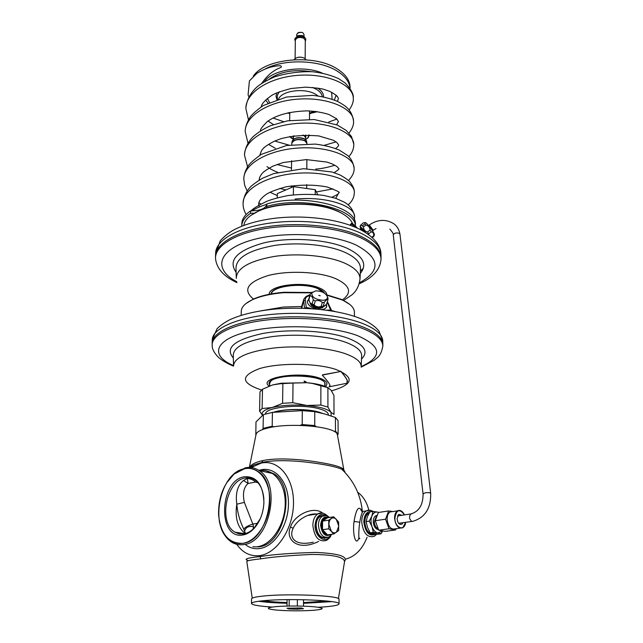 <?xml version="1.0" encoding="UTF-8"?>
<svg xmlns="http://www.w3.org/2000/svg" width="643" height="643" viewBox="0 0 643 643"><rect width="100%" height="100%" fill="white"/><g stroke="black" fill="none" stroke-linecap="round" stroke-linejoin="round"><path stroke-width="0.96" d="M251.734 478.408L247.346 478.472L243.512 480.45C237.54 485.369 235.314 493.285 236.817 504.192C237.436 511.957 239.317 519.311 242.467 526.239L243.842 529.293M327.761 601.101L303.512 602.74M262.826 600.779C268.444 601.727 276.514 602.354 287.035 602.66M259.113 601.205C265.937 602.226 275.244 602.893 287.035 603.19M303.504 603.271L331.458 601.559M338.419 598.609L344.503 561.934C344.56 557.111 333.669 554.62 311.839 554.451C290.017 555.431 273.002 556.894 260.809 558.831C251.116 559.908 246.454 560.792 246.816 561.484L252.233 598.159M344.576 561.419C348.048 556.412 338.459 553.422 315.809 552.433C291.978 553.036 273.388 554.419 260.037 556.589C247.78 557.859 243.649 559.088 247.619 560.27L247.619 560.27M251.172 467.541L261.331 463.081C278.258 459.255 293.827 477.492 293.497 503.043C293.433 528.546 276.932 553.687 259.418 555.632C250.231 556.533 242.668 552.755 236.728 544.308M249.926 467.445L253.985 464.881L261.966 462.405C271.893 460.396 285.275 460.155 302.122 461.666C321.114 463.691 334.296 466.183 341.674 469.149L341.674 469.149C344.182 470.258 345.211 471.279 344.761 472.219M249.508 467.429C251.148 464.447 255.576 462.164 262.794 460.573C273.854 458.346 289.213 458.411 308.865 460.774C329.417 463.587 341.055 466.472 343.788 469.438L343.466 470.885M322.69 513.09C313.173 505.43 293.803 515.365 290.523 527.051C285.026 538.553 296.64 552.152 318.59 541.462M361.993 511.145C358.882 505.125 356.238 508.549 354.06 521.425C352.163 535.105 356.206 547.105 358.939 537.693M364.059 511.249L362.877 511.434C361.647 513.283 360.61 516.884 359.775 522.229C358.416 530.756 358.505 541.374 359.799 538.279M323.831 515.63L319.949 516.216C317.345 517.969 315.986 521.063 315.85 525.516C317.055 535.193 320.753 539.228 326.933 537.62M374.459 533.803C368.986 534.928 365.682 531.03 364.541 522.1C364.597 517.76 365.835 514.794 368.254 513.186M316.589 514.054L307.7 515.453C300.691 518.435 295.828 522.711 293.128 528.281C288.747 537.371 294.51 546.55 313.262 542.178M324.168 538.32L325.229 537.845M322.698 516.064L320.978 515.742M373.406 533.626L372.168 534.285M346.03 559.024C355.386 556.34 362.395 549.098 367.065 537.315M368.825 510.148C366.791 502.127 363.086 496.163 357.701 492.249M244.645 531.126C245.626 527.34 248.568 525.853 253.479 526.665L253.101 529.076M243.81 529.229L243.801 529.133C245.144 527.236 248.158 525.548 252.836 524.069L253.479 526.665M243.512 480.45L248.085 483.488C243.649 487.386 242.411 493.679 244.372 502.384L252.836 524.069L257.851 523.273M260.399 518.483L254.178 528.007C250.891 531.391 247.394 533.377 243.673 533.971L239.14 533.851L234.952 532.155C217.993 522.872 226.167 480.498 245.128 478.014C248.632 477.339 251.895 478.006 254.909 479.991C260.238 483.841 263.244 490.336 263.903 499.49M255.52 482.057C253.374 479.903 250.649 478.714 247.346 478.472L248.085 483.488L255.52 482.057L257.964 482.716M242.821 534.984C246.695 534.373 250.336 532.308 253.752 528.779C260.045 521.803 263.437 512.937 263.927 502.183C262.995 484.468 256.469 475.997 244.348 476.752C219.376 480.233 217.189 539.718 242.821 534.984M242.596 543.359C228.667 543.568 220.662 534.068 218.588 514.85C218.274 497.65 223.483 484.034 234.213 473.995L244.557 468.731C219.335 472.275 208.541 528.618 231.215 540.98C234.719 543.11 238.513 543.906 242.596 543.359C256.485 541.623 269.57 521.457 269.795 501.01C270.221 480.53 258.084 465.717 244.557 468.731C249.315 467.782 253.744 468.675 257.835 471.407L257.835 471.407C279.97 483.954 268.083 541.695 242.596 543.359M252.916 546.767L258.51 546.871C284.761 545.264 296.704 486.59 273.838 473.754L259.097 470.572C281.891 483.496 269.642 542.949 243.392 544.629C239.196 545.184 235.298 544.372 231.697 542.178C225.179 537.902 221.031 530.692 219.247 520.549M226.424 483.174L234.743 473.24L245.393 467.815C250.296 466.826 254.869 467.75 259.097 470.572M256.035 434.588L256.123 434.138C256.919 431.783 260.793 429.749 267.753 428.045C290.138 422.218 335.967 426.606 337.31 434.419L337.503 435.464M259.29 470.708C273.171 467.863 285.637 483.046 285.235 503.847C285.05 524.616 271.692 544.991 257.425 546.711M328.276 415.024L328.316 414.454C328.107 412.412 325.326 410.604 319.965 409.02C302.443 403.523 264.803 407.059 265.599 413.931M274.135 412.179C284.801 408.795 307.354 408.795 318.711 412.187L321.757 413.2M316.179 426.639L314.732 425.545L314.773 411.665L325.197 414.116L335.421 417.484L335.477 431.123L334.079 431.437M337.471 435.311L338.13 434.138L338.057 420.635L335.421 417.484M263.365 414.639L263.083 428.383L272.19 426.221L272.431 412.38L263.365 414.639L255.978 421.961L255.818 435.641M314.732 425.545L302.194 424.565L300.112 425.385M314.773 411.665L302.29 410.644L302.194 424.565M338.13 434.138L335.477 431.123M337.487 435.303L337.318 434.483M263.083 428.383L262.553 429.572M274.239 426.815L272.19 426.221M272.431 412.38L302.29 410.644M322.69 413.433L318.759 412.05C307.997 408.86 287.091 408.618 275.863 411.56L273.371 412.267M381.034 258.414L381.026 257.047C380.463 249.444 373.76 242.556 360.908 236.367C339.038 226.111 300.297 221.851 268.26 226.545C236.174 231.223 215.373 243.842 215.501 256.469M271.386 293.875C272.262 285.95 303.183 282.261 317.602 288.538L323.976 292.854M353.345 224.174L351.584 224.005L350.756 225.476M352.364 223.877L351.584 224.005L354.96 227.116M352.388 223.877L351.625 223.161L349.953 225.187M352.758 223.941C351.022 219.536 346.593 215.606 339.464 212.126L336.723 210.912C316.436 202.063 279.375 201.934 259.571 210.639C249.974 214.794 244.718 219.705 243.81 225.371M250.923 215.365L260.061 210.245C279.633 201.645 316.211 201.773 336.249 210.51L338.957 211.716M266.861 204.418C265.551 208.573 260.15 210.735 250.657 210.88L250.593 213.307C244.726 217.254 241.784 221.514 241.768 226.087L241.768 226.167M355.362 225.894C355.812 208.517 301.784 195.866 266.821 206.411L266.869 203.952C302.323 193.205 356.929 206.451 355.386 224.11L355.394 224.881M241.784 225.404L241.84 223.716C241.856 219.118 244.79 214.834 250.657 210.88M266.821 206.411L266.363 208.244M254.274 213.211L250.593 213.307M303.424 300.514L301.117 308.238M312.024 308.728L306.253 307.362L304.838 308.351M309.781 295.531L308.568 295.523C306.598 295.772 304.951 297.203 303.625 299.791L304.517 308.343M308.552 295.515L308.142 295.643M331.804 310.971L330.687 310.03L326.58 310.191M321.476 309.572C324.474 309.267 326.218 308.222 326.708 306.43L326.403 304.235M308.817 299.18L307.402 301.157C307.338 304.533 310.28 307.169 316.227 309.05M326.548 306.936L326.114 304.589M307.386 301.254L308.849 299.63M303.906 298.971L301.784 308.254M314.106 304.919L315.279 300.924C318.028 300.072 320.367 300.602 322.296 302.507L324.345 302.314L323.148 306.309L321.098 306.502C318.365 307.338 316.034 306.815 314.106 304.919L312.12 303.817C310.665 303.785 309.604 302.499 308.929 299.968L310.063 294.558L307.732 295.78M354.406 312.466L354.397 311.839C354.084 307.507 350.017 303.552 342.213 299.959L326.668 295.129M311.509 292.846L283.587 292.686C270.848 293.803 260.528 296.126 252.619 299.646C245.063 303.183 241.286 307.113 241.27 311.445L241.157 315.343M246.02 303.52L253.197 299.164C261.002 295.676 271.193 293.385 283.78 292.276L311.943 292.501M349.808 304.436L341.666 299.469L326.306 294.687M310.143 302.957C310.424 305.047 312.345 306.695 315.898 307.893C319.483 308.785 321.958 308.439 323.308 306.856M382.85 344.978L382.834 343.941C382.296 337.599 375.399 331.836 362.146 326.66C339.592 318.06 299.517 314.459 266.427 318.373C233.28 322.264 211.901 332.809 212.134 343.346M324.819 384.032L324.819 383.783C326.081 375.054 276.844 372.932 270.542 381.524L269.642 383.59L269.602 385.88M304.541 382.529L304.123 381.074L306.02 381.749L305.489 382.593M327.93 407.091L327.898 387.697L330.952 390.052L333.942 395.413L334.014 414.397L331.008 412.364C327.761 408.996 319.716 406.706 306.872 405.476L320.857 405.05L327.93 407.091L331.008 412.364L331.185 415.973M262.553 415.257C260.929 412.284 264.16 409.712 272.23 407.525C282.124 405.203 293.674 404.519 306.872 405.476L292.806 402.695L293.015 383.051L307 382.722L312.353 383.437L327.898 387.697M262.489 415.314L259.571 411.094L262.111 408.514L272.23 407.525L282.59 403.306L292.806 402.695M259.571 411.094L259.989 391.941L262.513 389.216L272.624 384.908L280.549 383.718L293.015 383.051M272.624 384.908L281.353 383.204L307 382.722L312.16 383.308C319.177 384.321 324.458 385.8 328.01 387.729M262.111 408.514L262.513 389.216M282.59 403.306L282.864 383.702M320.857 405.05L320.873 385.535M317.738 194.628L315.231 189.709L293.441 186.655L277.318 193.623L277.246 197.835M293.441 186.655L293.353 194.829M315.231 189.709L315.215 194.411M261.797 83.293C273.87 65.899 284.294 68.713 280.694 65.819C278.765 65.586 275.437 66.02 270.719 67.113C266.958 68.094 262.392 70.127 257.023 73.206L249.404 80.914L248.085 94.859L248.921 96.924M251.976 210.888C255.745 208.324 260.704 206.146 266.861 204.345M294.173 59.678C296.576 56.922 300.04 56.439 304.549 58.232L306.068 59.823M295.113 58.537L295.314 40.252C296.624 37.358 299.493 36.707 303.906 38.299L305.28 40.372M305.296 38.355L303.922 36.273L302.282 35.59L298.256 35.582L295.33 38.307M303.745 36.169L302.186 35.518L298.36 35.502L296.841 36.129M303.986 34.433L302.982 32.897L301.752 32.391L298.874 32.383L296.712 34.336L296.688 36.217M302.805 32.793L301.663 32.319L297.846 32.777M305.738 137.779L303.994 135.528L302.893 135.062M294.269 135.802L293.136 137.369L293.771 139.009M265.278 68.897C284.552 58.666 319.587 59.783 337.181 71.108C345.235 76.179 349.519 81.95 350.041 88.421M253.27 76.204C264.86 58.272 314.419 53.739 337.173 68.914C345.387 74.122 349.679 80.037 350.041 86.668L350.049 87.536M305.594 134.998L305.746 136.589M290.202 136.445L293.104 139.234M305.73 139.378C308.206 138.197 309.162 136.742 308.592 135.022M293.136 136.453L293.023 135.978M289.824 136.517L291.472 138.229M307.37 138.406L309.387 135.046M360.803 228.418L360.04 226.457L361.864 227.952L365.618 232.597M365.28 222.607L363.303 222.848L360.522 225.315L362.379 225.765L363.464 226.939C363.552 229.567 364.894 231.263 367.483 232.027L368.712 233.787L368.616 234.639M363.464 226.939L366.028 225.018C368.608 225.773 369.95 227.469 370.046 230.106L371.276 231.866C373.302 232.284 374.081 233.626 373.615 235.893L373.744 236.455L374.467 234.727C373.969 232.67 371.55 229.085 367.193 223.965L365.658 222.558M362.379 225.765L364.935 223.844L366.028 225.018M368.712 233.787L371.276 231.866M367.483 232.027L370.046 230.106M372.225 237.589L373.744 236.455M371.831 237.235L373.615 235.893M365.015 222.647L364.935 223.844M303.512 602.612L326.805 601.004M287.043 602.531C276.86 602.234 269.112 601.615 263.783 600.691M303.504 603.335L331.884 601.623M339.03 599.389L339.03 599.252C340.669 595.715 289.197 593.352 264.072 595.973C255.729 596.8 251.558 597.789 251.566 598.946L251.461 603.528C251.453 602.419 255.625 601.462 263.976 600.675C289.141 598.159 340.694 600.433 339.054 603.833L339.03 599.252M287.035 603.255C275.1 602.957 265.655 602.29 258.679 601.261M318.43 607.281L324.892 606.847C334.215 606.068 338.933 605.063 339.054 603.833M272.053 607.056C259.121 606.196 252.257 605.023 251.461 603.528M313.776 610.279C301.053 611.091 288.482 611.011 276.064 610.046C265.712 608.873 265.712 607.731 276.056 606.614C286.416 605.722 305.063 605.835 315.046 606.863C324.932 608.101 324.506 609.242 313.776 610.279M301.438 607.973L286.971 608.23L289.109 608.985L297.307 609.226L303.472 608.728L301.438 607.973M287.003 606.076L287.075 599.63M289.109 608.985L289.117 608.053M289.141 606.027L289.205 599.606M297.307 609.226L297.323 607.852M297.339 606.019L297.387 599.614M303.488 606.156L303.528 599.71M323.011 537.749L321.878 537.717M318.952 516.972L320.029 516.61M371.196 533.738L370.264 533.746M367.33 513.878L368.222 513.628M371.871 516.088C373.157 513.082 375.03 511.748 377.489 512.085L372.988 511.434L371.815 516.241C370.706 519.456 370.762 522.904 371.976 526.585L372.04 526.77C373.438 530.306 375.383 532.388 377.867 532.999L382.4 531.038M377.489 512.085L378.639 512.447M378.92 512.407L377.61 512.109M377.988 533.015L381.066 533.794L382.609 531.062M372.04 526.77L373.334 532.404L377.867 532.999M371.815 516.241L369.259 521.143L371.976 526.585M372.988 511.434L369.878 511.908L367.306 516.835L366.132 521.594L367.458 527.316L370.199 532.83L377.939 534.212L381.066 533.794M369.259 521.143L366.132 521.594M373.334 532.404L370.199 532.83M369.09 513.202L368.367 513.54C366.036 515.083 364.838 517.953 364.782 522.14C365.714 530.258 368.72 534.108 373.776 533.69M392.785 511.571L388.637 510.944L378.381 512.487L375.271 520.685L378.703 530.186L385.197 531.375L395.501 529.977L396.265 528.683M375.271 520.685L385.567 519.198L389.023 528.771L395.501 529.977M378.703 530.186L389.023 528.771M392.648 511.595L390.052 511.981C388.115 513.291 387.142 515.726 387.118 519.279C388.131 526.713 390.848 529.888 395.276 528.819L400.123 528.152M388.637 510.944L385.567 519.198M401.939 515.268L398.781 514.36L397.085 518.644C397.687 522.992 399.271 524.849 401.843 524.222L403.081 522.671M399.006 515.694L398.138 514.914M400.147 523.089L399.544 524.077M326.122 537.588C320.415 538.328 317.079 534.317 316.115 525.564C316.243 521.264 317.562 518.274 320.069 516.586L323.132 515.895M325.969 517.792L324.281 518.338C322.32 519.657 321.299 521.987 321.211 525.347C321.821 531.705 324.225 534.888 328.412 534.904M333.765 533.987L328.766 528.803L328.75 520.179L333.701 516.811L338.636 521.987L338.676 530.539L333.765 533.987L327.544 534.855L322.553 529.695L322.553 521.111L327.52 517.76L324.852 518.25L322.553 521.111L321.781 525.267L322.553 529.695C323.71 532.653 325.374 534.373 327.544 534.855L329.803 534.542M328.766 528.803L322.553 529.695M328.75 520.179L322.553 521.111M333.701 516.811L327.52 517.76M328.911 524.463C328.975 521.658 329.795 519.657 331.386 518.467C333.034 517.462 334.681 517.768 336.321 519.383L338.805 526.239L336.377 532.243C334.738 533.28 333.082 532.991 331.418 531.383L328.911 524.463M322.609 374.829L340.878 371.445C344.142 375.287 346.231 378.245 347.156 380.302L346.995 383.236L329.851 386.668M322.754 374.998L340.878 371.445M330.044 385.511L329.047 386.821L330.076 386.371L329.771 384.763C328.83 382.746 326.347 379.547 322.312 375.174M340.814 371.172C344.077 375.022 346.175 377.98 347.091 380.045L347.541 381.395M311.919 292.533C311.373 297.026 315.166 299.622 323.316 300.305C326.298 299.919 327.681 298.746 327.456 296.777C325.688 292.991 321.773 291.022 315.713 290.869L311.148 293.136L312.281 292.123M320.19 295.756L318.799 295.378L320.174 295.78M324.53 306.124L321.211 307.338C315.247 307.241 311.341 305.321 309.492 301.567M322.296 302.507L321.098 306.502M315.279 300.924L313.294 299.815C312.594 297.058 311.501 295.684 310.014 295.692L310.103 294.414L311.148 293.136M323.148 306.309L325.639 305.144L326.781 303.737L328.026 299.59L327.448 296.744M313.294 299.815L312.12 303.817M310.014 295.692L308.857 299.678M327.986 299.759C327.191 299.236 325.977 300.088 324.345 302.314M245.288 533.626C237.572 527.501 234.743 517.687 236.817 504.192L244.372 502.384M260.037 556.589L260.809 558.831M261.966 462.405L262.794 460.573M354.06 521.425L359.775 522.229M370.416 510.309L366.325 510.904C363.327 512.889 361.792 516.57 361.712 521.947C363.182 533.192 367.354 538.006 374.218 536.366L376.894 534.108M371.654 511.635C366.856 511.129 364.243 514.569 363.809 521.963C365.513 532.975 369.572 536.993 375.994 534.003M326.475 515.75C320.005 512.6 316.203 515.807 315.054 525.379C314.692 536.158 324.675 543.906 329.457 536.744M322.81 513.122L317.923 513.845C314.7 516.007 313.012 519.841 312.844 525.355C314.331 537.363 318.912 542.37 326.588 540.377C329.385 538.231 330.799 536.664 330.815 535.683M290.523 527.051L293.128 528.281M266.001 470.692L273.838 473.754L266.966 470.901M237.38 533.344L236.986 532.476M258.816 470.387L261.195 469.76C275.646 466.585 288.787 482.234 288.466 503.895C288.361 525.516 274.44 546.807 259.563 548.567C254.572 549.186 250.006 547.997 245.883 544.999M381.026 257.047L380.961 253.993C380.399 246.349 373.696 239.421 360.86 233.208C339.022 222.896 300.321 218.604 268.324 223.33C236.27 228.032 215.493 240.715 215.622 253.422L220.244 240.86C223.467 237.09 227.606 233.642 232.662 230.524C243.801 224.487 257.956 220.388 275.116 218.218C304.911 214.778 338.644 219.022 359.268 229.069C375.938 237.492 380.945 247.25 380.961 253.993L380.977 255.078M381.002 259.764L381.01 259.402C380.969 251.509 374.25 244.34 360.876 237.902C338.748 227.55 299.341 223.346 267.126 228.281C234.848 233.176 214.505 246.108 215.542 258.824C216.755 268.686 223.901 276.627 236.978 282.647M236.728 281.65C214.135 270.116 216.667 251.662 247.499 241.39C278.033 230.958 329.915 232.814 356.222 245.096C380.101 258.108 381.195 270.655 359.501 282.759M360.265 273.452C367.555 264.522 363.239 256.155 347.316 248.343C327.335 239.268 290.532 236.72 264.257 242.781C237.026 250.344 227.638 260.19 236.11 272.327M360.016 279.054L360.474 268.605C360.538 262.553 355.306 257.104 344.769 252.273C327.85 244.726 298.36 241.8 274.352 245.481C249.05 250.127 236.27 257.69 236.005 268.163L236.238 277.254M236.262 278.443C236.536 268.276 249.243 260.929 274.4 256.42C298.264 252.852 327.568 255.697 344.399 263.019C354.88 267.713 360.088 273.002 360.024 278.877C358.746 289.35 353.361 293.529 352.123 294.711L343.483 300.546M342.261 299.984C352.444 292.621 350.218 285.492 335.574 278.596C319 271.619 288.233 270.197 268.067 275.558C247.362 282.197 242.491 290.025 253.455 299.043M269.208 294.285C268.517 285.428 303.054 280.822 319.145 287.863C324.04 289.872 326.604 292.187 326.837 294.799M324.546 293.2C323.509 291.416 321.275 289.832 317.851 288.45C303.183 282.06 271.724 285.87 271.033 293.939M360.369 270.976L363.263 268.404M357.178 227.903L356.415 227.743M351.625 223.161L352.059 223.627M301.101 308.053L301.688 307.708L303.584 301.109L305.304 300.168L306.253 307.362M331.595 310.545L335.236 311.558M260.592 310.874L283.386 307.041L301.784 306.518M309.074 295.748C306.381 296.584 305.12 298.055 305.304 300.168M330.687 310.03L327.231 302.266M327.4 302.62L328.404 303.375M382.786 341.602L382.77 340.702C382.223 334.312 375.335 328.501 362.097 323.284C339.576 314.62 299.55 310.995 266.499 314.941C233.385 318.864 212.029 329.489 212.262 340.107L212.166 342.582M382.818 346.432L382.826 346.135C382.738 339.592 375.834 333.645 362.113 328.284C339.335 319.635 298.673 316.083 265.422 320.158C232.107 324.201 211.137 334.955 212.174 345.532C212.118 348.739 213.854 352.3 217.382 356.222C221.441 360.667 230.307 364.951 233.522 366.1M233.497 365.554C210.655 355.933 213.589 340.702 245.449 332.278C276.996 323.726 330.301 325.358 357.307 335.558C381.701 346.264 382.995 356.608 361.189 366.582C361.189 361.808 355.828 357.484 345.098 353.634C327.769 347.598 297.564 345.227 272.937 348.128C247 351.801 233.867 357.813 233.53 366.156M361.503 359.019C368.913 351.649 364.444 344.728 348.104 338.25C327.536 330.703 289.583 328.533 262.473 333.54C234.39 339.777 224.672 347.927 233.337 357.998M361.639 355.868L361.647 355.675C361.655 350.692 356.262 346.207 345.476 342.213C328.051 335.951 297.669 333.492 272.897 336.506C246.808 340.324 233.602 346.561 233.272 355.225L233.505 365.184M361.181 366.759L361.639 355.836M331.531 390.848C353.449 384.482 354.928 377.353 335.984 369.468C316.903 363.054 279.834 362.572 259.868 368.503C240.329 375.785 240.667 382.89 260.897 389.795L261.508 389.971M269.096 386.065C257.481 378.004 298.802 370.955 319.016 377.923C326.628 380.527 328.734 383.381 325.342 386.491M324.819 385.157C326.041 382.649 323.662 380.415 317.682 378.43C300.45 372.49 264.104 377.433 269.618 384.723M349.141 109.969C352.308 105.5 353.682 101.498 353.272 97.953C353.055 85.093 328.227 73.358 299.091 75.263C269.947 76.975 245.546 92.279 245.875 108.587L248.455 119.799M248.005 143.148L245.216 131.646C245.192 127.435 246.695 122.805 249.717 117.749C251.517 114.784 256.075 110.692 263.389 105.468L286.497 97.021L312.619 95.373C321.958 96.378 330.293 98.403 337.631 101.449C341.963 103.804 345.002 105.806 346.762 107.453C350.427 110.797 352.685 115.282 353.521 120.9C353.385 108.49 328.372 97.157 298.955 99.07C269.538 100.798 244.879 115.732 245.2 131.646M348.787 156.579C352.187 152.938 353.859 148.79 353.803 144.145C353.586 132.217 328.284 121.35 298.601 123.327C268.911 125.128 244.107 139.724 244.509 155.212L247.579 166.85M354.084 167.944C353.963 156.506 328.517 146.049 298.545 148.019C268.573 149.811 243.464 163.989 243.801 179.051L244.645 185.176L247.153 191.027M354.357 192.016C354.148 181.093 328.372 171.151 298.127 173.2C267.866 175.089 242.636 188.889 243.086 203.501C242.95 206.901 243.962 210.591 246.124 214.545M354.341 219.994L354.639 216.683C355.032 205.929 326.636 196.027 295.057 199.073M335.742 198.333L338.877 192.619C340.629 192.506 336.828 190.658 327.472 187.065C315.271 184.605 301.543 184.509 286.28 186.767C276.828 189.339 270.213 191.831 266.435 194.242C261.098 198.092 258.51 201.444 258.679 204.297L259.346 206.974M306.615 141.364L304.629 139.033C298.818 137.12 294.679 137.747 292.227 140.93L292.187 141.098M306.944 143.116L304.862 140.592C298.77 138.599 294.446 139.258 291.874 142.577L291.818 142.947M306.968 143.453L304.878 140.785C298.151 138.735 293.787 139.563 291.793 143.285L291.777 144.651M298.328 57.251L301.961 57.291M288.763 112.638L289.768 113.015M309.524 113.24L313.872 111.231M318.06 95.936L315.753 94.36C304.935 87.577 281.972 90.518 278.54 99.014M277.479 99.335L277.358 98.371C276.908 96.016 277.68 93.774 279.673 91.644M312.434 87.424L316.276 89.216C319.852 91.346 321.846 93.814 322.28 96.611M317.626 88.059C321.677 90.631 323.654 93.573 323.566 96.868M276.892 99.528L276.008 96.169L276.82 92.801M314.765 111.794L315.954 111.464M332.118 99.199L331.651 92.295M267.392 98.395L269.417 102.374M269.304 79.089C279.954 71.614 293.891 69.131 311.124 71.646M336.353 95.453L335.871 96.289M264.466 81.629C272.294 69.629 303.247 64.871 322.231 73.061M359.984 229.422L361.237 230.065M360.659 228.538L363.568 231.351M359.839 229.35L360.924 228.096C360.659 226.834 362.113 228.265 365.288 232.388M377.722 528.498C375.649 527.3 374.507 525.026 374.29 521.666L376.259 516.578M376.734 515.477C374.507 515.991 373.342 518.057 373.237 521.658C373.671 526.36 375.375 529.004 378.349 529.599M403.45 513.13C401.553 510.566 399.56 509.811 397.478 510.872C395.549 512.182 394.577 514.625 394.569 518.202C395.598 525.677 398.322 528.876 402.735 527.799L405.178 524.294M404.463 514.898C399.592 508.444 396.401 509.553 394.89 518.21C394.858 528.128 404.76 531.801 405.612 522.317M326.178 515.686L322.352 516.233C319.844 517.92 318.526 520.918 318.406 525.227C319.579 534.582 323.148 538.488 329.112 536.929L331.941 534.245M328.565 517.599C323.968 515.927 321.315 518.475 320.616 525.243C322.047 534.309 325.479 537.355 330.92 534.389M312.128 304.87C314.218 306.743 316.766 307.619 319.796 307.507L320.6 307.378M411.793 513.813L410.724 513.982C408.868 516.747 409.245 519.231 411.85 521.425L412.999 521.28C425.119 517.502 431.011 508.195 430.681 493.358L399.97 234.309M397.551 515.911L410.724 513.982C418.923 511.651 423.038 505.06 423.07 494.21C424.075 492.803 426.349 492.329 429.894 492.779L430.681 493.358M406.697 351.801L393.283 235.121C394.079 233.096 396.056 232.493 399.215 233.296L399.954 234.181C398.668 227.124 394.633 224.254 393.291 223.434C385.47 218.966 377.465 219.48 369.275 224.97L369.195 225.026M372.49 230.789L373.213 230.242L369.275 224.97L368.552 225.508M243.801 529.133L245.497 533.569M250.786 467.501L253.985 464.881L249.733 467.437M362.339 511.298C360.659 494.756 353.771 480.707 341.674 469.149L343.788 469.438L337.31 434.419M362.234 512.543C361.358 509.473 360.876 508.5 360.787 509.618C360.956 510.405 361.647 511.016 362.877 511.434L366.325 510.904C368.19 509.786 370.472 509.971 373.181 511.45M328.043 516.369C324.329 512.905 320.953 512.061 317.923 513.845L307.7 515.453C311.164 514.159 314.138 513.693 316.637 514.046M374.242 533.762L372.924 533.939M234.952 532.155L244.903 533.73M254.178 528.007L253.752 528.779M234.213 473.995L234.743 473.24M256.123 434.138L249.339 467.429M359.236 283.772C372.884 277.784 380.142 269.658 381.01 259.402L381.05 257.947M215.622 253.422L215.542 255.552M352.332 223.877L351.793 223.499L351.649 224.021C351.761 222.856 353.562 224.102 357.05 227.767M260.061 210.245L259.571 210.639M336.249 210.51L336.723 210.912M355.386 224.11L355.41 225.934M326.58 306.864L326.708 306.43M309.91 295.089L308.568 295.523M331.651 310.682L327.408 301.663M354.446 316.356L354.397 311.839M253.197 299.164L252.619 299.646M341.666 299.469L342.213 299.959M212.278 339.504L217.093 328.677C220.445 325.35 224.72 322.344 229.921 319.667C241.342 314.531 255.866 311.043 273.5 309.227C304.131 306.325 338.877 309.886 360.112 318.43C368.704 321.886 374.998 326.122 379.008 331.161L382.77 340.702L382.834 343.941M361.165 367.145L374.258 360.289C377.345 357.195 380.793 356.897 382.826 346.135L382.858 344.584M324.819 383.783L324.819 386.282M281.353 383.204L280.549 383.718M336.932 119.059L328.734 122.025M283.555 121.648L273.002 118.015M274.714 141.042L288.9 145.077M324.217 145.342L336.048 141.878M348.98 133.085C352.42 128.616 353.939 124.557 353.521 120.908M276.916 164.504L291.496 168.072M315.745 169.069C323.116 168.779 333.95 165.653 334.778 165.138M259.282 179.188L259.957 179.638M279.777 188.415L285.862 189.926M316.372 191.944L332.978 188.897M348.498 180.514C352.661 175.997 354.518 171.81 354.068 167.944C353.208 162.639 351.07 158.483 347.646 155.485L339.239 150.068C332.246 147.175 324.225 145.189 315.174 144.096L286.545 145.487L261.299 154.368C253.864 159.705 249.428 163.66 247.973 166.248C245.192 170.869 243.81 175.137 243.826 179.059M258.848 202.73L260.937 204.04M348.144 204.876C352.3 201.283 354.365 196.991 354.349 192.016C354.422 189.187 352.927 185.819 349.88 181.905C347.775 179.678 344.375 177.315 339.657 174.816L331.901 171.97L303.6 168.691L273.781 173.57L262.601 178.183C255.625 182.475 251.18 185.827 249.283 188.238C245.586 192.683 243.52 197.771 243.094 203.501M338.331 98.644L338.331 98.676C338.25 96.611 335.284 94.151 329.441 91.274L324.418 89.538C321.757 88.589 315.496 87.802 305.618 87.159L291.319 88.477C281.361 91.065 274.826 93.38 271.716 95.405C264.956 100.204 261.476 103.989 261.283 106.77M336.643 124.734L338.451 121.559L336.643 118.794L329.071 114.558C322.971 112.533 315.657 111.303 307.129 110.869C289.768 111.416 276.546 114.952 267.448 121.463C262.288 126.526 259.981 129.645 260.528 130.818M335.622 148.525C337.856 146.869 338.845 145.623 338.596 144.796L336.731 142.4L333.412 140.278L318.791 135.93C304.573 134.805 291.898 135.745 280.774 138.767L274.665 141.066C261.179 148.003 261.597 150.269 259.844 155.244M334.159 172.67C338.114 170.122 339.633 168.747 338.732 168.546L336.932 166.497L331.796 163.74L326.797 162.06L306.301 159.593L283.266 162.518L273.074 166.063C267.094 169.334 263.493 171.753 262.264 173.321C260.077 176.029 259.073 178.224 259.258 179.895M338.339 98.901L337.326 101.305M268.043 121.021L273.46 124.589M268.485 144.337L275.333 148.284M266.99 166.617C269.65 168.635 273.243 170.556 277.776 172.372M269.996 192.241L277.286 195.601M332.029 197.2C340.372 193.406 338.057 193.422 338.869 192.611M251.019 210.888C252.988 208.621 258.229 205.438 266.724 201.355C271.676 199.33 278.861 197.385 288.257 195.512C300.466 194.065 312.225 194.017 323.55 195.376L335.582 198.285L343.957 201.974C349.848 205.189 353.409 210.092 354.639 216.683M353.272 97.953C353.795 94.296 351.126 89.345 345.259 83.1L338.596 78.631C331 75.175 322.28 72.876 312.442 71.735C299.558 71.365 286.987 73.053 274.73 76.806C266.298 80.56 260.286 84.024 256.694 87.199C250.529 92.881 246.928 99.705 245.899 107.67M353.803 144.145L351.528 136.573L346.296 130.481L337.27 125.007L314.29 119.542L287.686 120.812L270.695 125.642C263.654 128.793 257.674 132.579 252.755 137.023C247.523 142.826 244.774 148.887 244.509 155.212M293.095 139.531L293.12 137.634M293.12 137.546L293.136 135.962M305.722 139.676L305.755 135.319M291.793 143.188L292.227 140.93C294.703 137.522 298.81 136.814 304.525 138.808L306.542 140.978L306.968 143.702M291.271 187.595L291.287 185.843M291.48 169.648L291.584 160.766M306.695 188.512L306.719 184.637M306.815 168.659L306.872 159.593M305.152 58.658L305.28 40.284M303.97 36.305L303.986 34.368M287.566 112.895L289.76 113.674M309.524 113.899L315.448 111.4M312.369 112.927L317.441 111.657M334.36 100.027L336.088 95.22M265.607 99.995L267.97 103.049M350.057 88.445L350.041 86.668M309.532 110.934L309.492 119.252M289.776 112.429L289.671 120.474M295.306 41.152L294.832 39.77C294.173 35.51 306.205 35.421 305.771 39.81L305.272 41.281M360.924 228.096L361.27 228.779M360.04 226.457L360.522 225.315M319.378 517.076L318.735 517.173M367.7 514.006L367.105 514.095M368.367 513.54L368.945 513.452M390.052 511.981L397.478 510.872C400.187 509.674 402.534 511.016 404.519 514.89M400.332 524.431L401.843 524.222M402.735 527.799L405.669 522.309M329.554 517.446C326.941 515.437 324.538 515.027 322.352 516.233L320.069 516.586M324.281 518.338L324.852 518.25M310.03 294.671L308.873 298.657M327.456 296.777L328.018 298.416M398.684 523.289L411.89 521.441M423.062 494.121L406.706 351.914M376.026 228.546L373.213 230.242M389.835 229.085C392.664 232.396 393.805 234.357 393.267 234.984"/></g></svg>
